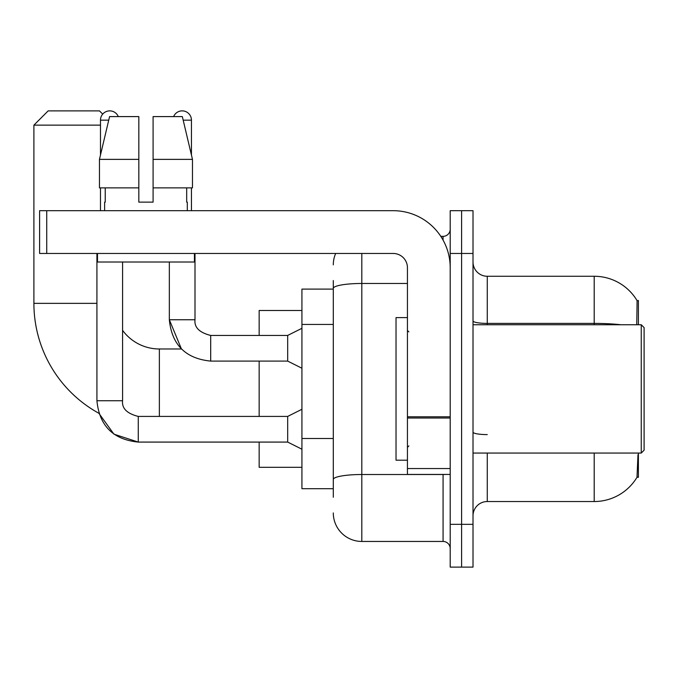 <?xml version="1.0" encoding="UTF-8"?>
<svg xmlns="http://www.w3.org/2000/svg" width="678" height="678" viewBox="0 0 678 678"><rect width="100%" height="100%" fill="white"/><g stroke="black" fill="none" stroke-linecap="round" stroke-linejoin="round"><path stroke-width="1.02" d="M638.396 324.745L638.396 300.507L637.1 300.685A49.901 49.901 0 0 0 594.199 276.268A49.901 49.901 0 0 1 636.998 300.507A49.901 49.901 0 0 0 594.199 276.268L487.27 276.268A14.255 14.255 0 0 1 473.015 262.013A14.255 14.255 0 0 0 487.27 276.268L487.27 324.745M638.396 453.057L638.396 477.295L636.998 477.295L637.981 454.769M333.296 315.889L333.296 280.548L333.296 289.099L301.93 289.099L301.93 488.702L333.296 488.702M473.015 515.788A14.255 14.255 0 0 1 487.27 501.534L594.199 501.534L594.199 453.057M637.244 476.871A49.901 49.901 0 0 1 594.199 501.534M461.608 524.34L461.608 567.113L473.015 567.113L473.015 524.34L461.608 524.34L461.608 567.113L450.2 567.113L450.2 524.34L461.608 524.34L461.608 253.462L461.608 524.34M450.2 524.34L450.2 210.689L461.608 210.689L461.608 253.462L461.608 210.689L473.015 210.689L473.015 524.34M636.752 324.745L637.1 300.685A49.901 49.901 0 0 0 594.199 276.268L594.199 323.398L487.27 323.398A14.255 2.475 0 0 1 473.015 320.923M333.296 497.254L333.296 280.548M361.815 253.462L361.815 541.451L443.073 541.451L443.073 474.439M440.802 236.351L443.073 236.351A7.127 7.127 0 0 0 450.2 229.223M333.296 484.423L333.296 447.056M450.2 548.578A7.127 7.127 0 0 0 443.073 541.451M333.296 264.861A28.51 28.51 0 0 1 335.678 253.462M361.815 541.451A28.51 28.51 0 0 1 333.296 512.932M153.092 202.129L138.829 202.129L153.092 202.129L138.829 202.129L153.092 202.129L153.092 116.591L182.34 116.591L192.467 159.364L192.467 187.874L153.092 187.874M173.619 116.591A9.263 9.263 0 0 1 191.442 120.159L191.442 155.016L192.467 159.364L153.092 159.364M96.92 253.462L96.92 400.732C99.395 425.818 113.175 439.598 138.261 442.081L113.946 434.174L98.861 413.266L113.946 434.174L138.261 442.081L113.946 434.174L98.861 413.266A125.464 125.464 0 0 1 33.9 303.354L33.9 125.142L48.155 110.887L99.48 110.887L102.717 114.124M159.364 416.419L159.364 348.984A45.621 45.621 0 0 1 122.582 330.347M100.48 125.142L33.9 125.142M259.157 361.094L259.157 416.419M259.157 442.081L259.157 467.312L301.93 467.312M301.93 310.49L259.157 310.49L259.157 335.432M100.48 155.016L100.48 120.159A9.263 9.263 0 0 1 118.303 116.591M301.93 449.209L287.675 442.081L287.675 416.419L301.93 409.283M287.675 442.081L138.261 442.081C113.175 439.598 99.395 425.818 96.92 400.732L122.582 400.732L122.582 262.013M100.48 187.874L100.48 210.689M301.93 368.23L287.675 361.094L287.675 335.432L301.93 328.305M169.339 262.013L169.339 319.753L195.001 319.753L195.001 253.462M191.442 187.874L191.442 210.689M450.2 474.439L407.436 474.439L407.436 416.792L450.2 416.792M450.2 267.717A57.028 57.028 0 0 0 393.181 210.689L46.731 210.689L46.731 253.462L393.181 253.462A14.255 14.255 0 0 1 407.436 267.717L407.436 416.792M46.731 253.462L39.604 253.462L39.604 210.689L46.731 210.689M138.829 159.364L138.829 187.874L138.829 159.364L99.454 159.364L109.582 116.591L138.829 116.591L138.829 202.129M104.615 202.129L105.234 202.129L104.615 202.129L104.615 210.689M187.306 202.129L186.687 202.129L187.306 202.129L187.306 210.689M186.687 187.874L186.687 202.129M105.234 202.129L105.234 187.874M97.488 253.462L97.488 262.013L194.433 262.013L194.433 253.462M138.829 187.874L99.454 187.874L99.454 159.364L109.582 116.591M192.467 187.874L192.467 159.364L182.34 116.591M641.252 324.745L644.1 327.593L644.1 450.2L641.252 453.057L641.252 324.745L473.015 324.745M407.436 317.618L396.028 317.618L396.028 460.184L407.436 460.184M333.296 324.448L301.93 324.448M333.296 438.496L301.93 438.496M487.27 453.057L487.27 501.534M620.938 324.745A49.901 8.661 180 0 0 594.199 323.398L594.199 324.745M473.015 253.462L450.2 253.462M487.27 434.598A14.255 2.475 0 0 1 473.015 432.123M445.556 474.439A7.127 1.237 0 0 1 443.073 474.515L361.815 474.515A28.51 4.949 180 0 0 333.296 479.473M333.296 288.43A28.51 4.949 180 0 1 361.815 283.472L407.436 283.472M443.073 240.105L443.073 236.351M33.9 303.354L96.92 303.354M96.92 400.732C99.395 425.818 113.175 439.598 138.261 442.081L138.261 416.445M100.48 120.159L108.734 120.159M287.675 361.094L210.689 361.094C185.603 358.62 171.822 344.839 169.339 319.753L181.441 348.984L169.339 319.753C171.822 344.839 185.603 358.62 210.689 361.094L210.689 335.457C199.366 332.584 194.145 327.355 195.001 319.753C194.145 327.355 199.366 332.584 210.689 335.432C199.366 332.584 194.145 327.355 195.001 319.753C194.145 327.355 199.366 332.584 210.689 335.432L287.675 335.432M183.187 120.159L191.442 120.159M450.2 418.029L407.436 418.029M407.436 468.549L450.2 468.549M181.441 348.984L159.364 348.984M122.582 400.732C121.718 408.342 126.947 413.563 138.261 416.419C126.947 413.563 121.718 408.342 122.582 400.732C121.718 408.342 126.947 413.563 138.261 416.419L287.675 416.419M473.015 453.057L641.252 453.057M408.859 331.873L407.436 330.449M408.859 445.929L407.436 447.353"/></g></svg>
